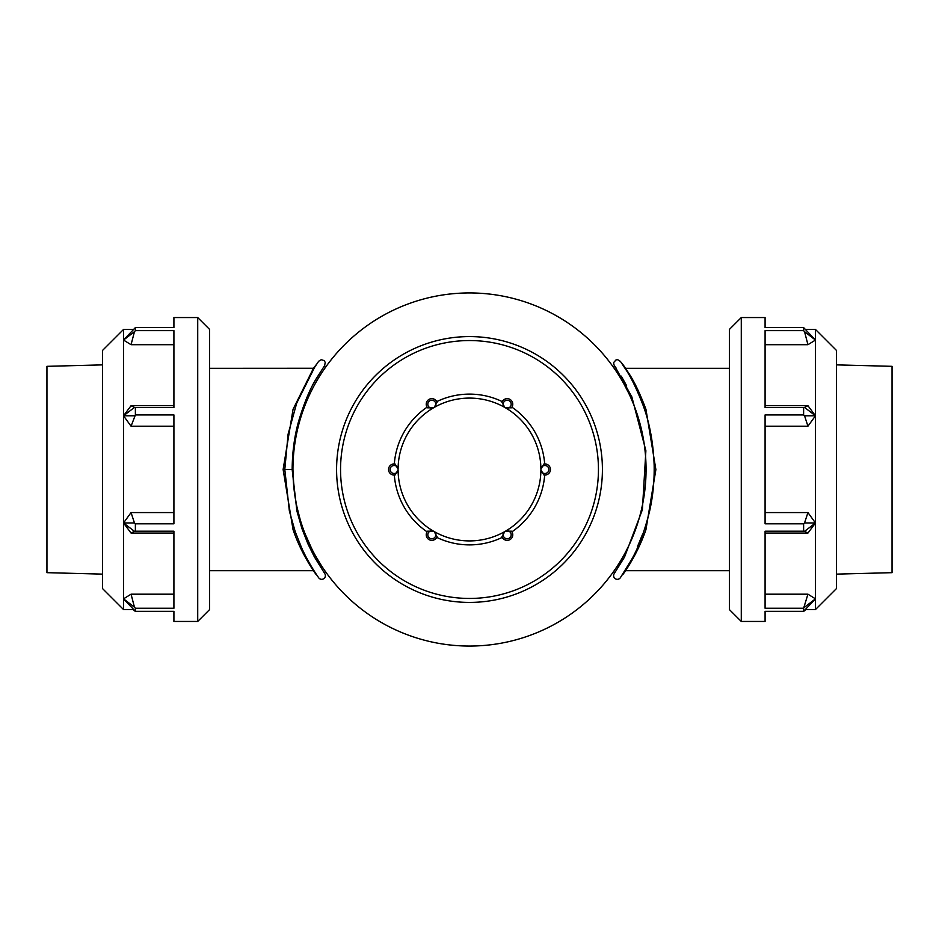<?xml version="1.0" encoding="UTF-8"?>
<svg xmlns="http://www.w3.org/2000/svg" width="939" height="939" viewBox="0 0 939 939"><rect width="100%" height="100%" fill="white"/><g stroke="black" fill="none" stroke-linecap="round" stroke-linejoin="round"><path stroke-width="1.41" d="M469.5 646.055A176.555 176.555 0 0 0 622.404 381.222A176.555 176.555 0 0 0 316.596 381.222A176.555 176.555 0 0 0 469.5 646.055M292.945 469.5A176.555 176.555 0 0 0 557.778 622.404A176.555 176.555 0 0 0 557.778 316.596A176.555 176.555 0 0 0 292.945 469.5L292.158 469.5L296.888 510.933L301.947 528.634L307.957 543.927L314.33 556.804L324.694 573.529A3.674 3.674 0 0 0 324.483 573.26A5.305 5.305 0 0 0 325.14 571.147M469.5 602.415A132.915 132.915 0 0 1 336.585 469.5A132.915 132.915 0 0 1 469.5 336.585A132.915 132.915 0 0 1 602.415 469.5A132.915 132.915 0 0 1 469.5 602.415M340.552 469.5A128.948 128.948 0 0 0 533.974 581.171A128.948 128.948 0 0 0 533.974 357.829A128.948 128.948 0 0 0 340.552 469.5M301.184 549.01L299.494 545.512M294.118 532.659L293.52 530.993M316.795 363.992L313.462 368.264L293.05 409.322L283.12 469.5L293.05 529.678C301.865 555.559 316.032 574.339 315.527 573.741A5.305 5.305 0 0 0 315.527 573.741A5.305 5.305 0 0 0 316.795 575.008L317.441 575.959M292.945 469.852L293.919 488.01M294.705 494.395L296.407 504.29M297.17 507.882L300.151 519.455M296.924 506.79L297.534 509.501M304.893 533.34L311.959 549.209M312.84 550.923L315.293 555.477M315.821 556.416L321.384 565.595M283.12 469.5L284.799 469.5L289.365 511.004L295.222 531.697L301.501 547.507C308.872 564.257 319.636 579.187 318.697 577.778A3.674 3.674 0 0 0 318.697 577.778A3.674 3.674 0 0 0 323.814 578.659A3.674 3.674 0 0 0 324.706 573.529L324.495 573.236M624.658 572.027L623.473 573.741A5.305 5.305 0 0 1 623.484 573.729C622.264 575.325 636.795 556.369 645.926 529.749L655.88 469.594L645.95 409.322C639.811 393.077 634.025 380.976 628.602 373.006L623.519 365.33M646.032 466.202L645.973 464.206M645.422 454.476L644.847 448.83M643.332 438.607L642.992 436.741M643.098 437.304L642.792 435.731M633.625 404.404L630.808 397.725M628.707 393.183L623.531 383.194M620.374 377.783L619.599 376.527M623.473 573.741A5.305 5.305 0 0 1 622.205 575.008M613.86 367.853L614.306 365.471L614.728 366.046M615.338 366.938L616.43 368.546M621.266 376.14L626.606 385.671M621.559 575.959L620.303 577.778A3.674 3.674 0 0 1 620.303 577.778A3.674 3.674 0 0 1 615.186 578.659A3.674 3.674 0 0 1 614.294 573.529A3.674 3.674 0 0 1 614.517 573.26A5.305 5.305 0 0 1 613.86 571.147M642.37 534.749L637.381 546.862M197.718 621.454L197.718 317.546L209.62 329.448L209.62 609.552L197.718 621.454L173.915 621.454L173.915 611.324L135.38 611.324L135.38 608.261L173.915 608.261L173.915 531.204L135.38 531.204L135.38 523.809L173.915 523.809L173.915 414.932L135.38 414.932L131.061 426.2L123.525 415.789L131.061 405.707L134.453 407.409L123.525 415.789L134.453 415.777M134.383 610.596L135.38 611.418L173.915 611.418M135.38 414.932L135.38 407.549L173.915 407.549L173.915 330.634L135.38 330.634L135.38 327.582L123.525 340.059L123.525 329.448L102.492 350.47L102.492 588.53L123.525 609.552L133.42 609.552M123.525 340.059L134.453 331.678L131.061 344.695L123.525 340.059L123.525 522.976L134.453 531.345L131.061 533.07L123.525 522.976L131.061 512.565L134.453 522.964L123.525 522.976L123.525 609.552M197.718 317.546L173.915 317.546L173.915 327.582L135.38 327.582M134.453 610.773L133.326 609.552M123.525 598.847L131.061 594.187L134.453 607.204L123.525 598.847L135.38 611.324M134.453 607.204L135.38 608.261M131.061 594.187L173.915 594.187M173.915 533.07L131.061 533.07M135.38 531.204L134.453 531.345M134.453 522.964L135.38 523.809M131.061 512.565L173.915 512.565M173.915 426.2L131.061 426.2M134.453 407.409L135.38 407.549M131.061 405.707L173.915 405.707M173.915 344.695L131.061 344.695M135.38 330.634L134.453 331.678M765.085 611.418L803.62 611.418L804.617 610.596M741.282 621.454L729.38 609.552L729.38 329.448L741.282 317.546L741.282 621.454L765.085 621.454L765.085 611.324L803.62 611.324L803.62 608.261L807.939 594.187L815.475 598.847L815.475 522.976L807.939 533.07L804.547 531.345L815.475 522.976L804.547 522.964L807.939 512.565L815.475 522.976L815.475 415.789L807.939 426.2L804.547 415.777L815.475 415.789L804.547 407.409L807.939 405.707L815.475 415.789L815.475 340.059L807.939 344.695L765.085 344.695M741.282 317.546L765.085 317.546L765.085 327.582L803.62 327.582L803.62 330.634L765.085 330.634L765.085 407.549L803.62 407.549L803.62 414.932L765.085 414.932L765.085 523.809L803.62 523.809L803.62 531.204L765.085 531.204L765.085 608.261L803.62 608.261M803.62 611.324L815.475 598.847L815.475 609.552L836.508 588.53L836.508 350.47L815.475 329.448L805.674 329.448M765.085 405.707L807.939 405.707M803.62 407.549L804.547 407.409M804.547 415.777L803.62 414.932M807.939 426.2L765.085 426.2M765.085 512.565L807.939 512.565M803.62 523.809L804.547 522.964M804.547 531.345L803.62 531.204M807.939 533.07L765.085 533.07M815.475 598.847L804.547 607.204M765.085 594.187L807.939 594.187M805.674 609.552L804.547 610.773M807.939 344.695L804.547 331.678L815.475 340.059L803.62 327.582M804.547 331.678L803.62 330.634M815.475 340.059L815.475 329.448M102.492 364.884L46.95 366.327L46.95 572.673L102.492 574.116M836.508 574.116L892.05 572.673L892.05 366.327L836.508 364.884M501.942 402.338A5.575 5.575 0 0 1 509.983 399.392A5.575 5.575 0 0 1 511.45 407.819L505.534 407.843A3.991 3.991 0 0 0 511.18 404.087A3.991 3.991 0 0 0 505.311 400.695A3.991 3.991 0 0 0 504.877 407.467L501.942 402.338A5.575 5.575 0 0 1 509.983 399.392A5.575 5.575 0 0 1 511.45 407.819L511.908 407.174A75.39 75.39 0 0 1 544.679 463.925L543.892 464.019A5.575 5.575 0 0 1 550.454 469.5A5.575 5.575 0 0 1 543.892 474.981L544.679 475.075A75.39 75.39 0 0 1 511.908 531.826L511.45 531.181A5.575 5.575 0 0 1 509.983 539.608A5.575 5.575 0 0 1 501.942 536.662L502.271 537.39A75.39 75.39 0 0 1 436.729 537.39L437.058 536.662A5.575 5.575 0 0 1 429.017 539.608A5.575 5.575 0 0 1 427.55 531.181L427.092 531.826A75.39 75.39 0 0 1 394.321 475.075L395.108 474.981A5.575 5.575 0 0 1 388.546 469.5A5.575 5.575 0 0 1 395.108 464.019L394.321 463.925A75.39 75.39 0 0 1 427.092 407.174A75.39 75.39 0 0 0 394.321 463.925M427.55 407.819A5.575 5.575 0 0 1 429.017 399.392A5.575 5.575 0 0 1 437.058 402.338L434.123 407.467A3.991 3.991 0 0 0 433.689 400.695A3.991 3.991 0 0 0 427.82 404.087A3.991 3.991 0 0 0 433.466 407.843L427.55 407.819A5.575 5.575 0 0 1 429.017 399.392A5.575 5.575 0 0 1 437.058 402.338L436.729 401.61A75.39 75.39 0 0 1 502.271 401.61A75.39 75.39 0 0 0 436.729 401.61M540.911 469.124L543.892 464.019A5.575 5.575 0 0 1 550.454 469.5A5.575 5.575 0 0 1 543.892 474.981L540.911 469.876A3.991 3.991 0 0 0 546.991 472.892A3.991 3.991 0 0 0 546.991 466.108A3.991 3.991 0 0 0 540.911 469.124A71.423 71.423 0 0 0 505.534 407.843M505.534 531.157L511.45 531.181A5.575 5.575 0 0 1 509.983 539.608A5.575 5.575 0 0 1 501.942 536.662L504.877 531.533A3.991 3.991 0 0 0 505.311 538.305A3.991 3.991 0 0 0 511.18 534.913A3.991 3.991 0 0 0 505.534 531.157A71.423 71.423 0 0 0 540.911 469.876M434.123 531.533L437.058 536.662A5.575 5.575 0 0 1 429.017 539.608A5.575 5.575 0 0 1 427.55 531.181L433.466 531.157A3.991 3.991 0 0 0 427.82 534.913A3.991 3.991 0 0 0 433.689 538.305A3.991 3.991 0 0 0 434.123 531.533A71.423 71.423 0 0 0 504.877 531.533M398.089 469.876L395.108 474.981A5.575 5.575 0 0 1 388.546 469.5A5.575 5.575 0 0 1 395.108 464.019L398.089 469.124A3.991 3.991 0 0 0 392.009 466.108A3.991 3.991 0 0 0 392.009 472.892A3.991 3.991 0 0 0 398.089 469.876A71.423 71.423 0 0 0 433.466 531.157M284.975 469.5L292.158 469.5C292.287 452.575 294.353 436.799 298.367 422.163C304.06 403.007 310.152 388.323 316.643 378.088L324.694 365.471L325.14 367.853M427.092 531.826A75.39 75.39 0 0 1 394.321 475.075M502.271 537.39A75.39 75.39 0 0 1 436.729 537.39M544.679 475.075A75.39 75.39 0 0 1 511.908 531.826M511.908 407.174A75.39 75.39 0 0 1 544.679 463.925M504.877 407.467A71.423 71.423 0 0 0 434.123 407.467M433.466 407.843A71.423 71.423 0 0 0 398.089 469.124M209.62 570.677L313.426 570.677L314.342 572.027M209.62 368.323L313.462 368.264M313.861 367.665L314.283 367.055M284.799 469.5L288.097 434.158L296.689 403.195L314.635 367.278L318.673 361.245L321.255 359.696L324.131 360.599L325.246 362.419L324.612 365.588M318.661 361.269L317.828 362.466M729.38 368.323L625.574 368.323M729.38 570.677L625.574 570.677M621.172 362.466L623.578 365.412M624.259 366.386L624.717 367.055M614.306 573.518L624.529 557.062L642.393 509.666L645.879 450.732L631.841 396.88L613.742 364.273L613.754 362.419L616.043 359.895L617.745 359.696L620.503 361.503M620.35 361.28L625.491 369.039C630.891 376.95 636.759 389.028 643.074 405.296C649.647 422.902 653.344 442.95 654.154 465.427C654.424 481.414 652.898 496.672 649.6 511.203C644.4 531.92 638.203 548.376 630.996 560.56L620.315 577.767M123.525 329.448L133.326 329.448M815.475 609.552L805.58 609.552"/></g></svg>
